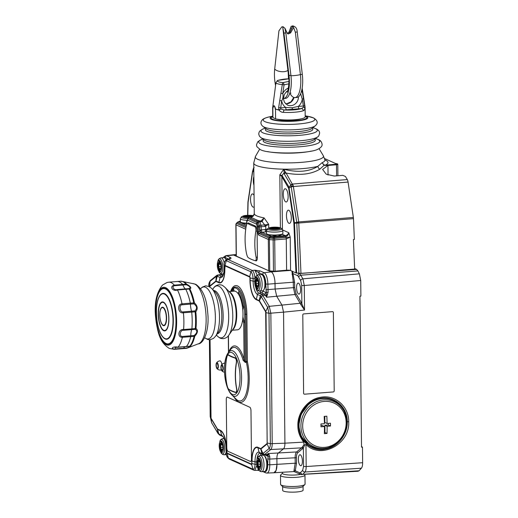 <?xml version="1.0" encoding="UTF-8"?>
<svg xmlns="http://www.w3.org/2000/svg" width="518" height="518" viewBox="0 0 518 518"><rect width="100%" height="100%" fill="white"/><g stroke="black" fill="none" stroke-linecap="round" stroke-linejoin="round"><path stroke-width="0.78" d="M224.152 265.475L224.145 265.507C223.614 262.917 224.592 260.832 227.085 259.259L230.154 259.032C231.054 258.605 231.203 258.113 230.614 257.569L226.703 255.795A9.939 3.568 -94.7 0 0 225.945 255.665L233.003 254.824A10.205 3.665 85.3 0 1 233.78 254.953L271.205 271.885L233.081 254.817L236.182 254.545M354.642 268.525L356.572 269.399L357.893 270.933L359.356 273.821L360.729 280.497L360.891 296.102L359.939 296.205L361.519 447.151L362.477 447.099L362.639 462.703C362.639 465.358 362.224 467.184 361.389 468.194L359.071 470.784L357.77 471.134M299.708 472.792L300.634 472.539L302.68 470.266L303.567 466.342L303.38 447.979L297.682 452.855C296.872 453.626 296.458 455.244 296.445 457.724L296.503 463.299L295.279 470.784A1.023 0.809 25.5 0 0 294.094 470.014C293.79 471.652 293.887 472.112 294.386 471.386C294.243 471.989 294.541 471.788 295.279 470.784L299.708 472.792A2.04 1.871 114.3 0 0 300.764 474.494L358.242 471.231M361.512 446.665L362.477 447.099M359.356 273.821L302.913 278.839L299.773 273.64A2.04 1.871 -65.7 0 0 297.889 275.803L300.693 280.555L301.677 285.327L301.864 303.697A1.023 0.609 -21.2 0 1 300.712 304.442L304.545 310.042L301.23 302.363L296.018 293.596L294.664 287.555L294.606 282.31L292.502 271.367M298.64 294.023A5.51 1.975 -94.7 0 0 299.022 294.101A5.51 1.975 -94.7 0 0 300.589 288.999A5.51 1.975 -94.7 0 0 298.53 283.184A5.51 1.975 -94.7 0 0 298.122 283.113A5.51 1.975 -94.7 0 0 296.581 288.248A5.51 1.975 -94.7 0 0 298.64 294.023M300.712 304.442L300.155 303.276L281.967 305.096L276.69 296.225L281.967 305.096L283.547 312.14L284.919 443.188L283.547 312.147L304.545 310.042L304.286 285.515L302.913 278.839A2.04 1.431 -26.9 0 0 300.693 280.555M303.71 442.126C299.773 436.946 297.831 431.475 297.876 425.712C297.28 413.202 307.582 399.223 320.351 397.332C334.757 394.198 348.957 406.287 348.711 421.736C350.051 444.373 320.797 459.686 305.95 444.476L304.681 445.001L303.38 447.979A1.023 0.842 29.4 0 0 302.208 447.17L304.079 444.645L303.71 442.126L284.919 443.181C284.913 446.089 284.434 447.979 283.476 448.866L278.334 453.023L283.476 448.866L301.67 447.837L302.208 447.17M301.23 302.363A1.023 0.771 -30.8 0 1 300.155 303.276L294.943 294.509L266.543 297.215L265.812 284A8.307 2.978 -94.7 0 0 262.678 274.449A1.632 1.496 -65.7 0 1 264.128 272.727L271.205 271.885A10.205 3.665 85.3 0 1 275.052 283.611L275.11 289.18L276.69 296.225L275.11 289.173L274.941 281.391M255.775 287.561A10.36 3.717 -94.7 0 0 258.89 293.13L261.758 294.431L262.872 295.59L265.397 295.292L266.543 297.215L268.097 292.23L267.877 284.149L293.311 282.219L291.912 271.102M273.931 472.753L276.1 470.422L276.949 464.27L276.89 458.708C276.897 455.801 277.376 453.91 278.334 453.023C277.376 453.91 276.897 455.801 276.89 458.702L276.949 464.27A10.205 3.665 85.3 0 1 273.99 472.753L266.887 473.07A9.939 3.568 -94.7 0 0 269.768 464.801L295.202 463.209L295.143 457.627C295.169 454.739 295.649 452.849 296.594 451.949L301.67 447.837A1.023 0.926 51 0 1 302.765 448.743M294.094 470.014L295.202 463.209L296.503 463.299M296.018 293.596A1.023 0.771 -30.8 0 1 294.943 294.509L293.363 287.464L293.311 282.219L294.606 282.31M300.44 465.643A5.51 1.975 -94.7 0 0 300.822 465.721A5.51 1.975 -94.7 0 0 302.389 460.625A5.51 1.975 -94.7 0 0 300.323 454.804A5.51 1.975 -94.7 0 0 299.922 454.733A5.51 1.975 -94.7 0 0 298.381 459.867A5.51 1.975 -94.7 0 0 300.44 465.643M304.079 444.645L304.681 445.001M308.437 444.664L301.282 436.421L298.672 425.634L298.29 425.673C297.733 413.299 308.126 399.857 320.37 398.258C334.22 395.467 347.507 407.09 347.293 421.749C347.669 434.712 337.535 447.293 325.226 449.164C311.344 452.467 297.623 439.063 298.29 425.673L297.876 425.712M298.672 425.634L301.049 414.432L308.016 405.031M253.872 176.703A6.637 2.383 -94.7 0 0 253.962 185.302M254.073 195.344A6.637 2.383 -94.7 0 0 252.901 194.023A6.637 2.383 -94.7 0 0 252.421 193.933A6.637 2.383 -94.7 0 0 250.55 200.09A6.637 2.383 -94.7 0 0 253.037 207.071A6.637 2.383 -94.7 0 0 253.509 207.161A6.637 2.383 -94.7 0 0 254.189 206.799M248.459 217.923A2.04 0.771 34.3 0 1 248.498 217.838A2.04 0.771 34.3 0 1 248.828 217.677A2.04 1.871 114.3 0 1 250.162 216.977L251.275 216.887A38.792 7.071 179.4 0 0 251.767 217.702A2.04 1.871 114.3 0 0 250.427 218.402L256.332 221.076A2.04 1.871 114.3 0 1 257.673 220.377A38.792 7.071 179.4 0 0 260.386 221.011A2.04 0.732 85.3 0 1 260.923 221.834L262.108 221.529L264.083 217.884A35.729 6.514 179.4 0 1 254.26 213.513A35.729 6.514 179.4 0 1 254.26 213.442C254.079 215.255 253.347 216.349 252.059 216.718L251.275 216.887A2.04 0.732 -94.7 0 0 251.133 216.861L250.019 216.951A2.04 0.732 85.3 0 1 250.162 216.977L259.272 221.102L261.169 220.843L264.083 217.884L268.68 224.352L264.931 226.45A2.04 0.732 -94.7 0 0 264.692 224.935L260.897 225.246A2.04 0.732 85.3 0 1 261.13 226.761A2.04 0.369 179.4 0 1 259.57 226.774L258.476 227.046L257.032 222.636L248.174 218.628L247.805 218.881A2.04 1.586 -156.4 0 0 247.662 219.127L246.808 221.082A2.04 1.586 -156.4 0 0 246.782 222.054A2.04 0.369 179.4 0 1 246.639 221.918L246.665 224.566M328.049 175.078L327.946 165.469L322.604 169.431L326.23 174.197L334.24 176.049L342.786 175.343L345.441 176.463L347.287 179.565A4.086 1.463 85.3 0 1 348.07 182.058L353.36 217.456A4.086 1.463 85.3 0 1 353.477 218.641L354.357 239.433L353.412 239.51L354.662 269.043L300.977 273.446L295.979 272.941L293.868 223.252L288.675 188.384L281.708 176.379L279.83 174.844L283.728 169.237L284.33 174.042L290.961 185.269L296.736 222.287L296.808 223.025L294.496 223.316L288.882 186.901L282.012 175.479L283.935 172.96A2.04 1.269 169.9 0 1 285.625 172.371L286.124 173.07A2.04 1.535 149.2 0 0 284.33 174.042M319.036 148.634L323.277 155.646L324.935 159.9A35.522 6.475 179.4 0 1 322.028 162.736L317.858 166.349C309.013 171.782 297.636 172.747 283.728 169.237L285.625 172.371M267.482 151.586A28.943 5.277 -0.6 0 0 311.195 151.126M254.26 213.533L253.729 163.06A35.729 6.514 179.4 0 0 256.222 165.41A35.729 6.514 179.4 0 0 284.537 169.185A35.729 6.514 179.4 0 0 317.858 166.349A3.063 2.195 -122.7 0 0 319.846 169.179L324.08 165.281L322.028 162.736L324.307 165.067L325.408 165.119A2.04 0.732 85.3 0 1 325.725 165.449L337.38 164.497L336.493 164.769L336.609 175.855M324.585 158.547L335.12 163.312L337.639 163.947A2.04 0.369 -0.6 0 1 337.781 164.076L337.904 175.744M324.922 159.848A38.533 7.025 179.4 0 1 325.408 165.119L337.775 164.102A2.04 0.369 -0.6 0 0 337.781 164.076M327.946 165.469L336.493 164.769M324.307 165.067A2.04 0.518 110 0 0 324.08 165.281L325.725 165.449M319.846 169.179C311.214 174.333 299.974 175.628 286.124 173.07L293.272 185.794L298.724 221.937L300.977 273.446M253.781 167.793A2.04 1.638 41 0 0 253.755 167.819A2.04 1.638 41 0 0 253.483 168.318L252.493 171.516L253.781 168.046M298.815 222.824L296.808 223.025L298.951 273.407M298.763 222.228L294.438 222.721A2.04 0.35 -8.5 0 0 293.842 222.954M293.272 185.794A2.04 0.615 161.2 0 0 291.349 186.512L288.675 188.384M292.884 184.544A2.04 1.366 164.5 0 0 290.961 185.269L288.882 186.901A2.04 1.535 -30.8 0 0 288.474 187.762M295.979 272.941L290.572 270.5A3.063 0.557 -0.6 0 0 286.603 270.221L275.045 271.173A2.04 0.369 179.4 0 1 273.478 271.179L269.736 270.92A2.04 0.369 179.4 0 1 268.654 270.726L236.337 256.112A2.04 0.369 179.4 0 1 236.195 255.976L235.865 224.695A2.04 0.369 179.4 0 0 236.007 224.825A2.04 1.871 -65.7 0 1 236.551 223.362L236.571 223.161M285.619 188.843A6.637 2.383 -94.7 0 0 285.146 188.759A6.637 2.383 -94.7 0 0 283.275 194.917A6.637 2.383 -94.7 0 0 285.761 201.891A6.637 2.383 -94.7 0 0 286.234 201.981A6.637 2.383 -94.7 0 0 288.105 195.823A6.637 2.383 -94.7 0 0 285.619 188.843M288.824 210.276A6.637 2.383 -94.7 0 0 288.351 210.185A6.637 2.383 -94.7 0 0 286.48 216.343A6.637 2.383 -94.7 0 0 288.96 223.323A6.637 2.383 -94.7 0 0 289.439 223.407A6.637 2.383 -94.7 0 0 291.31 217.249A6.637 2.383 -94.7 0 0 288.824 210.276M282.206 234.272L285.185 235.619C286.771 235.47 287.969 234.505 288.779 232.724L290.222 237.134L274.482 238.364A2.04 1.224 -179.6 0 0 273.374 238.377L273.387 237.374L285.722 236.448C287.302 236.286 288.325 235.049 288.779 232.724L282.796 230.018M290.572 270.5L290.222 237.134L286.273 238.94L286.603 270.221M282.414 229.196L281.863 176.644A2.04 1.535 -30.7 0 1 282.265 175.783M275.045 271.173L274.715 239.886L286.273 238.94A2.04 0.732 -94.7 0 0 286.04 237.419L285.722 236.448A2.04 0.732 85.3 0 0 285.185 235.619L273.951 236.538L270.849 236.325A2.04 1.871 114.3 0 0 269.515 237.024L273.387 237.374A2.04 0.803 94 0 1 273.951 236.538A2.04 0.732 85.3 0 1 274.488 237.367L274.482 238.364A2.04 0.732 -94.7 0 1 274.715 239.886A2.04 0.369 179.4 0 1 273.154 239.899L269.412 239.64A2.04 0.369 179.4 0 1 268.324 239.445L258.527 235.01L257.44 231.695A2.04 0.369 -0.6 0 0 258.527 231.889L258.476 227.046A2.04 0.369 -0.6 0 1 257.388 226.852A2.04 1.055 -18.2 0 1 258.307 225.971L259.401 225.699A2.04 0.874 76.2 0 0 259.57 226.774L259.602 229.96L260.599 232.99L269.515 237.024L268.868 237.976L259.071 233.547L258.527 231.889L261.325 230.465L261.933 232.291L270.849 236.325A2.04 0.803 94 0 0 270.279 237.16L269.632 238.118A2.04 0.771 -145.7 0 0 268.868 237.976A2.04 1.871 -65.7 0 0 268.324 239.445L268.654 270.726M240.352 221.231L238.792 221.827A2.04 1.871 114.3 0 0 237.458 222.526L246.154 226.457M246.432 225.278L238.792 221.827A2.04 1.839 -113.2 0 0 237.477 222.326L236.551 223.362L245.966 227.622M240.352 221.192L239.996 221.218A2.04 0.732 -94.7 0 1 240.145 221.244A2.04 1.839 -113.2 0 0 239.355 221.38L238.008 221.957M255.4 260.638L255.86 260.845A4.286 1.541 -94.7 0 0 257.381 257.342L257.109 231.047A4.286 1.541 -94.7 0 0 255.491 226.12L248.679 223.038A4.286 1.541 -94.7 0 0 247.818 223.355M257.44 231.695L257.388 226.852L256.488 224.1L247.636 220.098A2.04 1.586 -156.4 0 1 247.662 219.127A2.04 2.04 0 0 1 247.844 218.79L248.498 217.838A2.04 2.04 0 0 1 250.019 216.951M256.488 224.1A2.04 1.871 -65.7 0 1 257.032 222.636L257.938 221.801L258.314 222.384L257.407 223.219A2.04 1.055 -18.2 0 0 256.488 224.1M246.808 224.242L246.782 222.054L247.636 220.098A2.04 1.871 -65.7 0 1 248.174 218.628L247.805 218.881M258.527 235.01A2.04 1.871 -65.7 0 1 259.071 233.547L260.34 232.666A2.04 1.839 165 0 1 261.868 232.129M261.169 220.843A2.04 1.068 64.3 0 1 262.108 221.529L264.692 224.935L268.68 224.352L268.719 228.088M252.059 216.718L251.133 216.861A2.04 0.732 -94.7 0 0 250.99 216.912M256.332 221.076L257.938 221.801A2.04 1.871 114.3 0 1 259.272 221.102A2.04 0.732 85.3 0 1 259.809 221.931L260.897 225.246A2.04 1.055 161.8 0 0 259.401 225.699L258.314 222.384A2.04 1.055 161.8 0 1 259.809 221.931L260.923 221.834M264.931 226.45L261.13 226.761L261.325 230.465M239.355 221.38A2.04 2.04 0 0 1 239.983 221.218A2.04 0.732 -94.7 0 0 239.899 221.244M337.775 164.102L337.38 164.497M254.26 213.584L254.26 213.591C253.302 216.038 252.564 217.068 252.033 216.692M260.599 232.99A2.04 1.871 114.3 0 1 261.933 232.291L266.537 231.786M266.524 230.601A2.04 0.479 57.6 0 1 265.779 229.422L267.217 229.034M281.708 176.379A2.04 1.632 -50.5 0 1 282.012 175.479L279.83 174.844L280.38 227.875M259.602 229.96A2.04 0.369 179.4 0 0 261.163 229.947L265.779 229.422L265.747 226.288A2.04 0.628 -108.3 0 0 265.248 224.909M272.837 108.663L272.934 117.638A16.233 2.959 179.4 0 1 272.753 117.197L272.649 107.815A16.233 2.959 -0.6 0 0 272.824 108.236L272.837 108.663C273.666 104.778 274.553 105.18 275.492 109.861L275.589 118.836L272.934 117.631M303.289 110.735A2.04 1.781 -109.8 0 0 301.457 108.573L303.503 107.135L303.386 106.009A2.04 0.486 -9.3 0 0 304.636 105.413L304.875 107.679L303.503 107.135L304.895 107.958C304.597 109.738 304.06 110.658 303.289 110.735A16.233 2.959 179.4 0 1 283.501 112.354C281.947 112.477 280.432 111.72 278.962 110.088L275.647 109.207C274.579 105.031 273.64 104.604 272.818 107.925L272.824 108.236M275.537 109.46L275.492 109.861M302.169 88.17L305.083 107.116L305.212 116.861A16.233 2.959 179.4 0 1 293.79 119.807A16.233 2.959 179.4 0 1 275.589 118.836M283.501 112.354A2.04 0.673 -86.9 0 1 284.162 109.991L299.139 108.761A2.04 0.732 85.3 0 1 298.368 106.417L303.386 106.009L302.259 99.21L300.654 93.7M299.139 108.761L301.457 108.573A14.187 2.584 179.4 0 1 284.162 109.991L280.834 108.994L278.962 110.088L278.645 107.543L282.304 84.596A12.659 2.305 179.4 0 1 275.964 82.602L272.649 107.815M278.645 107.543L280.698 107.867L280.834 108.994L278.969 109.803A16.213 2.953 179.4 0 1 275.647 109.207M304.636 105.413L301.916 89.549M277.868 80.394A2.04 0.66 75.1 0 1 277.926 80.368A2.04 0.66 75.1 0 1 278.004 80.361A2.04 1.917 -121.1 0 0 277.395 80.594L275.964 82.602M277.395 80.594A2.04 2.04 0 0 1 277.926 80.368L288.83 78.827A50.57 46.296 114.3 0 0 278.004 80.361A11.085 2.02 179.4 0 0 278.289 81.695A11.085 2.02 179.4 0 0 283.074 82.66A50.57 46.296 -65.7 0 1 288.908 81.501M286.48 109.803A2.04 0.732 85.3 0 1 285.709 107.453L291.932 107.783L298.368 106.417A11.228 10.282 -65.7 0 0 302.259 99.21L303.503 98.634M301.275 92.016A2.04 0.492 -9.8 0 0 302.266 91.524M280.847 93.279L282.737 93.583L284.065 84.881L282.304 84.596A2.04 1.004 -84.6 0 1 283.074 82.66A2.04 0.66 75.1 0 1 284.065 84.881A48.543 44.444 -65.7 0 1 288.85 83.884M279.694 100.583L281.675 100.9C283.042 98.485 283.398 96.044 282.737 93.583A11.228 10.282 -65.7 0 1 288.39 88.015M283.443 98.543A20.416 7.323 -94.7 0 0 283.586 98.537L285.489 98.381A20.416 7.323 -94.7 0 0 290.909 75.337L285.839 32.932L283.935 33.087L282.841 27.959L283.32 26.865L284.952 28.419M289.834 93.098A20.416 7.323 -94.7 0 0 293.525 97.332A20.416 7.323 -94.7 0 0 294.982 97.604A20.416 7.323 -94.7 0 0 300.401 74.56L295.331 32.155L293.615 27.493L290.598 32.912L288.066 33.987L287.231 33.191L284.932 28.199L285.839 32.932M293.246 25.984L291.148 26.373L288.96 32.174L287.354 33.385M291.142 26.412L290.514 28.697M287.704 33.761A2.04 1.871 114.3 0 0 289.821 32.556L292.871 26.081C295.577 26.424 297.034 28.393 297.235 31.999L295.331 32.155M293.615 27.493L292.819 26.088M287.671 33.735A2.04 1.871 -65.7 0 0 289.743 32.524L292.741 26.055L292.204 25.978L293.182 25.9M283.268 26.871L281.857 26.826L278.93 30.821L274.708 69.023A20.416 7.323 -94.7 0 0 274.436 74.806A20.416 7.323 -94.7 0 0 275.582 85.483M283.242 26.832L282.465 27.085M294.982 97.604L296.879 97.449A20.416 7.323 -94.7 0 0 302.305 74.404L297.235 31.999M283.586 98.537A20.416 7.323 -94.7 0 0 289.005 75.492L283.935 33.087M288.351 33.748L289.173 33.372M249.281 223.31L247.772 223.433C247.105 223.264 246.549 224.385 246.095 226.793A72.287 66.174 114.3 0 0 246.367 252.888C246.872 255.29 247.455 256.85 248.128 257.556A71.419 13.015 -0.6 0 0 250.945 259.129A71.419 13.015 -0.6 0 0 254.862 260.606C256.041 260.735 256.449 259.628 256.099 257.284A72.287 66.174 -65.7 0 1 255.827 231.19C256.125 228.716 255.685 227.149 254.506 226.483A71.419 13.015 179.4 0 1 250.589 225.006A71.419 13.015 179.4 0 1 247.772 223.433L249.139 223.245M254.862 260.606L256.721 260.535M270.668 228.749L270.661 228.347L269.159 228.47L271.419 228.691A4.034 0.732 -0.6 0 0 275.926 228.904A4.034 0.732 -0.6 0 0 278.697 228.179A4.034 0.732 -0.6 0 0 278.671 228.095L280.173 227.972L279.416 227.629L279.422 228.03M272.313 228.839L272.306 228.25L271.516 228.296A4.034 0.732 -0.6 0 1 275.265 227.991A4.034 0.732 -0.6 0 1 277.92 228.257L274.553 228.069L274.559 228.956M272.306 228.25L274.553 228.069M271.691 228.749L271.516 228.296A4.034 0.732 -0.6 0 0 270.668 228.678M276.962 228.801L276.955 228.334M277.92 228.257L277.913 227.752L279.416 227.629M277.913 227.752A4.034 0.732 -0.6 0 0 273.407 227.538A4.034 0.732 -0.6 0 0 270.636 228.263A4.034 0.732 -0.6 0 0 270.661 228.347M279.675 227.629A5.821 1.062 179.4 0 0 269.651 227.732A5.821 1.062 179.4 0 0 269.256 228.665A5.821 1.062 -0.6 0 0 276.8 229.183A5.821 1.062 -0.6 0 0 280.083 227.778A5.821 1.062 179.4 0 0 279.675 227.629L281.65 228.503A7.265 1.321 -0.6 0 0 281.429 228.386M282.213 234.188L282.75 233.735A8.165 1.489 -0.6 0 1 275.498 235.017A8.165 1.489 -0.6 0 1 267.126 234.162A8.165 1.489 179.4 0 1 266.699 233.903A8.165 1.489 179.4 0 1 266.556 233.624L266.524 230.698A8.165 1.489 -0.6 0 0 267.094 231.235A8.165 1.489 -0.6 0 0 276.224 232.058A8.165 1.489 -0.6 0 0 282.86 230.523L281.65 228.503A7.265 1.321 -0.6 0 1 277.02 230.173A7.265 1.321 -0.6 0 1 267.916 229.493A7.265 1.321 -0.6 0 1 267.689 228.652L266.524 230.698M282.75 233.735A8.165 1.489 -0.6 0 0 282.886 233.456L282.86 230.523M270.636 235.166L270.007 235.496A7.246 1.321 179.4 0 1 269.075 235.327L267.508 234.615A7.246 1.321 179.4 0 1 267.495 234.434M282.142 234.33L280.225 235.25A7.246 1.321 179.4 0 1 279.267 235.431C278.25 234.881 276.916 234.991 275.278 235.755A7.246 1.321 179.4 0 1 273.938 235.761C272.215 235.023 270.901 234.932 270.007 235.496L270.37 235.25M281.934 234.518L281.565 234.473M244.47 216.9L244.464 216.498L242.961 216.621L243.719 216.964L245.221 216.841A4.034 0.732 -0.6 0 0 249.475 217.074M252.473 216.414L252.978 216.2M246.115 216.99L246.108 216.401L245.318 216.446A4.034 0.732 -0.6 0 1 249.067 216.142A4.034 0.732 -0.6 0 1 251.722 216.407L248.355 216.22L248.362 217.107M246.108 216.401L248.355 216.22M245.493 216.893L245.318 216.446A4.034 0.732 -0.6 0 0 244.47 216.828M250.764 216.893L250.757 216.485M251.722 216.407L251.716 215.902L253.224 215.993M251.716 215.902A4.034 0.732 -0.6 0 0 247.209 215.682A4.034 0.732 -0.6 0 0 244.438 216.414A4.034 0.732 -0.6 0 0 244.464 216.498M253.438 215.766A5.821 1.062 179.4 0 0 243.454 215.883A5.821 1.062 179.4 0 0 243.059 216.815A5.821 1.062 -0.6 0 0 248.867 217.424M251.735 216.77A4.034 0.732 -0.6 0 0 252.499 216.33A4.034 0.732 -0.6 0 0 252.473 216.246M246.652 223.154A8.165 1.489 -0.6 0 1 240.928 222.313A8.165 1.489 179.4 0 1 240.501 222.047A8.165 1.489 179.4 0 1 240.358 221.775L240.326 218.842A8.165 1.489 -0.6 0 0 240.896 219.379A8.165 1.489 -0.6 0 0 247.177 220.241M244.438 223.316L243.81 223.64A7.246 1.321 179.4 0 1 242.877 223.478L241.31 222.766A7.246 1.321 179.4 0 1 241.304 222.585M243.81 223.64L246.659 223.504M276.955 119.134A13.779 2.512 -0.6 0 0 289.012 120.299A13.779 2.512 -0.6 0 0 301.049 118.887M259.162 300.977L256.293 299.682A1.632 1.496 -65.7 0 1 256.339 299.262L257.485 294.438A1.632 1.496 114.3 0 1 258.89 293.13L261.402 292.832L264.284 294.133L261.758 294.431L260.353 295.733L259.207 300.557A1.632 1.496 114.3 0 0 259.162 300.977L259.272 301.1A1.632 1.224 -30.5 0 1 259.389 300.751L256.339 299.262A16.375 5.873 85.3 0 1 250.168 280.445L250.142 277.933L249.65 277.013L225.09 265.902L224.851 269.023A16.796 6.028 85.3 0 1 218.868 282.75L216 281.455A1.632 1.496 -65 0 1 216.045 281.034L215.864 281.06A1.632 1.483 51 0 0 215.883 281.468L216 281.455M260.819 448.588L260.703 448.601A1.632 1.496 115 0 0 260.761 449.015L260.942 448.989A1.632 1.483 -129 0 1 260.819 448.588L267.042 443.557L267.191 442.968L265.663 311.83A1.632 1.23 -30.8 0 1 265.773 311.48L267.67 307.433L268.991 313.332L283.547 312.14M217.541 429.079L220.409 430.374A16.796 6.028 85.3 0 1 226.742 449.676L226.664 452.117L226.094 451.184L226.062 448.672C226.347 443.026 223.478 436.266 222.507 436.37L219.632 435.068L218.849 434.116L217.599 429.493A1.632 1.496 -65.7 0 1 217.541 429.079L217.43 428.962A1.632 1.224 149.5 0 0 217.418 429.299L220.467 430.788A16.375 5.873 85.3 0 1 226.638 449.605L227.104 453.457L251.67 464.568L251.852 461.033A16.796 6.028 85.3 0 1 257.834 447.306L260.703 448.601M226.767 452.188L227.046 453.043L251.612 464.154M210.062 339.743L211.04 418.227A1.632 1.23 149.2 0 0 211.033 418.57L211.532 422.416L210.211 416.459M215.883 281.468L209.66 286.499L209.512 287.089M249.65 277.013L250.848 271.769C252.091 272.733 252.842 275.019 253.101 278.632L250.142 277.933L249.702 276.593L225.136 265.481L225.09 265.902M224.851 269.023L224.721 266.44L226.288 260.658L227.674 259.35L252.266 270.474L250.848 271.769L226.288 260.658C224.87 260.418 224.164 262.05 224.158 265.54L224.184 268.052L224.158 265.54L224.825 266.511M208.845 286.053L208.832 286.085C208.56 284.052 209.142 282.148 210.593 280.368A1.632 1.483 51 0 0 210.567 280.387L216.777 275.362L216.271 276.34L215.864 281.06L209.648 286.091L210.055 281.371L216.271 276.34L217.191 276.211L220.059 277.506A11.564 4.15 -94.7 0 0 224.184 268.052L224.747 268.946A16.375 5.873 85.3 0 1 218.913 282.329L216.045 281.034L217.191 276.211L218.59 274.903L221.464 276.204A1.632 1.496 114.3 0 0 220.059 277.506L218.913 282.329A1.632 1.496 -65.7 0 0 218.868 282.75M210.567 280.387A1.632 1.483 51 0 0 210.055 281.371C209.22 282.129 208.819 283.715 208.845 286.124L209.084 286.506M209.66 286.506A1.632 1.489 -127.2 0 1 209.648 286.091L209.408 287.017M210.878 417.502L211.033 418.57L217.418 429.299L217.916 433.152L211.655 422.785L210.198 416.491L209.395 339.763L210.211 416.524L210.774 417.417L209.965 339.75M229.765 459.149L228.354 458.08C226.929 457.135 226.178 454.849 226.101 451.217L226.075 448.705A11.564 4.15 -94.7 0 0 221.717 435.418L218.039 433.521L211.655 422.785M227.046 453.043L228.354 458.08L252.913 469.191L253.71 470.15M256.65 461.901L255.018 461.797L255.044 464.309L252.085 463.61L251.67 464.568L252.913 469.191C254.15 469.45 254.862 467.819 255.044 464.309L256.902 464.439M251.852 461.033L251.877 463.545M262.937 471.613L265.592 472.811A1.632 1.496 114.3 0 1 264.743 471.445L264.743 471.445A8.307 2.978 -94.7 0 0 267.702 464.652L268.182 453.548L267.061 454.448L264.536 454.558L262.93 453.509L260.942 448.989L267.159 443.958L269.146 448.478L262.93 453.509L262.011 453.645L259.142 452.344A11.564 4.15 -94.7 0 0 255.018 461.797L252.059 461.098A16.375 5.873 85.3 0 1 257.893 447.714L260.761 449.015L262.011 453.645L262.781 454.59L259.932 453.295A1.632 1.496 -65.7 0 1 259.142 452.344L257.893 447.714A1.632 1.496 114.3 0 1 257.834 447.306M267.042 443.557A1.632 1.489 52.8 0 0 267.159 443.958L266.032 312.632L265.773 311.48L259.389 300.751L261.286 296.704L262.872 295.59L269.269 306.332L270.849 313.39L272.215 443.835C272.151 446.73 271.672 448.627 270.765 449.527A1.632 1.483 -129 0 1 269.146 448.478C269.897 447.727 270.305 446.147 270.357 443.732L284.919 443.188M267.191 442.968L270.357 443.732L268.991 313.332L265.825 312.555M281.967 305.096L269.269 306.332L267.67 307.433L261.286 296.704L260.353 295.733L257.485 294.438A11.564 4.15 -94.7 0 1 253.127 281.144L254.759 281.242M256.293 299.682A16.796 6.028 85.3 0 1 249.961 280.38L253.127 281.144L253.101 278.632L254.96 278.678L254.966 279.377M265.812 284L267.877 284.149A9.939 3.568 -94.7 0 0 264.128 272.727L260.217 270.959L254.824 270.189L257.226 275.181M229.189 258.994A1.632 1.496 -65.7 0 1 230.614 257.569M227.085 259.259L229.701 258.916M221.225 273.99L220.558 274.508M220.713 274.456A1.632 1.483 51 0 0 220.869 274.307A1.632 0.829 -134.7 0 1 220.908 274.262L220.467 274.657M262.678 274.449L258.767 272.682L259.227 274.715M260.217 270.959A1.632 1.496 -65.7 0 0 258.767 272.682L254.824 270.189L252.266 270.474C253.749 271.62 254.642 274.352 254.96 278.678L255.121 278.658M262.432 290.844A8.631 3.095 -94.7 0 0 262.853 291.11L265.734 292.411A1.632 1.496 114.3 0 1 264.284 294.133L265.397 295.292A1.632 1.23 -30.8 0 0 266.381 294.897A1.632 0.932 12.8 0 1 267.56 294.975M265.734 292.411L268.097 292.23M258.378 469.645L257.388 470.273L254.791 470.376L256.863 465.339M265.967 454.61L267.061 454.448A1.632 1.483 -129 0 1 268.059 454.746A1.632 1.334 -20 0 0 269.231 454.746L268.182 453.548L296.594 451.949A1.023 0.926 51 0 1 297.682 452.855M276.89 458.702L269.71 459.077L269.82 456.857L269.231 454.746M262.801 454.597L266.602 454.726A1.632 1.496 -65.7 0 1 267.45 456.093L267.787 456.196A1.632 0.771 7.1 0 0 269.82 456.857M257.427 470.273L258.806 470.273M233.268 291.239A10.12 3.632 85.3 0 1 232.835 289.905L233.391 288.325A22.559 8.094 85.3 0 1 239.07 290.889L239.102 291.245M242.521 307.213A10.12 3.632 85.3 0 1 242.994 306.119L244.14 306.339A22.559 8.094 85.3 0 1 244.723 314.18L244.787 322.675L243.706 322.623A10.12 3.632 85.3 0 1 242.657 319.833M244.787 322.675L245.195 361.629A2.04 0.861 -98.8 0 1 245.292 362.438L243.136 360.314A2.04 0.906 164.4 0 0 244.095 359.55L245.195 361.629L246.29 361.46A2.04 0.369 179.4 0 1 247.377 361.655A29.429 10.561 85.3 0 1 246.736 395.83A29.429 10.561 85.3 0 1 234.13 397.183M245.292 362.438L246.38 362.257A2.04 0.861 81.4 0 0 246.29 361.46L245.797 314.258L244.723 314.18M228.237 354.662L228.58 354.888M244.095 306.177A22.546 8.087 85.3 0 0 239.115 290.993L238.52 292.476A10.12 3.632 85.3 0 1 238.04 293.557M236.752 388.914A72.229 66.123 -65.7 0 1 236.48 362.82C236.758 359.971 236.286 358.288 235.062 357.757A71.342 13.002 179.4 0 1 231.138 356.28A71.342 13.002 179.4 0 1 228.321 354.707C227.616 354.526 227.013 355.724 226.521 358.314A72.229 66.123 114.3 0 0 226.8 384.408C227.402 387.186 228.037 388.856 228.691 389.432A71.342 13.002 -0.6 0 0 231.501 391.006A71.342 13.002 -0.6 0 0 235.425 392.482C236.687 392.625 237.127 391.433 236.752 388.914M174.637 285.709A2.04 0.732 85.3 0 0 174.326 285.133A33.683 12.082 85.3 0 0 171.186 282.64A33.683 12.082 -94.7 0 0 168.784 282.187L167.126 282.465L162.6 284.984C156.559 292.21 154.215 302.894 155.575 317.035C157.491 330.529 158.761 341.705 169.295 348.439L174.288 349.333L182.601 348.653A33.683 12.082 -94.7 0 0 183.314 348.536A33.683 12.082 85.3 0 1 182.601 348.653L185.994 348.374A33.683 12.082 -94.7 0 0 186.7 348.258L183.314 348.536A2.04 0.732 -94.7 0 0 183.612 348.232A2.04 0.732 85.3 0 1 183.314 348.536L174.993 349.216C169.742 348.485 173.2 346.186 178.075 347.164L186.389 346.484A2.04 0.732 85.3 0 1 186.156 346.613A2.04 0.732 85.3 0 1 186.059 346.607A2.04 0.732 -94.7 0 0 186.156 346.613A2.04 0.732 -94.7 0 0 186.389 346.484A33.683 12.082 -94.7 0 0 190.682 336.629A33.683 12.082 85.3 0 1 186.389 346.484L189.782 346.205A33.683 12.082 -94.7 0 0 194.075 336.35L190.682 336.629A2.04 0.732 -94.7 0 0 190.773 335.781A2.04 0.732 85.3 0 1 190.682 336.629L182.368 337.309C176.981 337.503 178.334 328.788 183.573 329.545L191.887 328.865A2.04 0.732 85.3 0 1 191.731 329.616A11.176 4.008 -94.7 0 0 190.773 335.781A11.176 4.008 85.3 0 1 191.731 329.616A2.04 0.732 -94.7 0 0 191.887 328.865A33.683 12.082 -94.7 0 0 191.712 312.101A33.683 12.082 85.3 0 1 191.887 328.865L195.28 328.587A33.683 12.082 -94.7 0 0 195.105 311.823L191.712 312.101A2.04 0.732 -94.7 0 0 191.537 311.201A2.04 0.732 85.3 0 1 191.712 312.101L183.398 312.781C178.179 314.018 176.632 303.988 182.019 303.852L190.333 303.166A2.04 0.732 85.3 0 1 190.443 304.105A11.176 4.008 -94.7 0 0 191.537 311.201A11.176 4.008 85.3 0 1 190.443 304.105A2.04 0.732 -94.7 0 0 190.333 303.166A33.683 12.082 -94.7 0 0 185.787 289.316A33.683 12.082 85.3 0 1 190.333 303.166L193.726 302.888A33.683 12.082 -94.7 0 0 189.18 289.038L185.787 289.316A2.04 0.732 -94.7 0 0 185.45 288.895A2.04 0.732 85.3 0 1 185.787 289.316L177.473 289.996C172.624 291.783 169.095 286.325 174.326 285.133L182.64 284.447A2.04 0.732 85.3 0 1 182.951 285.029A11.176 4.008 -94.7 0 0 185.45 288.895A11.176 4.008 85.3 0 1 182.951 285.029A2.04 0.732 -94.7 0 0 182.64 284.447A33.683 12.082 -94.7 0 0 177.098 281.507A33.683 12.082 85.3 0 1 182.64 284.447L186.033 284.175A33.683 12.082 -94.7 0 0 180.491 281.229L183.359 281.662A33.508 12.024 -94.7 0 1 183.663 281.792A33.508 12.024 -94.7 0 1 186.784 284.265C190.689 286.396 191.731 288.008 189.918 289.109A2.04 1.813 -117.4 0 0 188.843 288.617L177.137 289.575C173.977 290.656 171.134 286.26 174.637 285.709L186.344 284.751C190.19 286.486 191.025 287.775 188.843 288.617A2.04 0.732 -94.7 0 1 189.18 289.038L189.918 289.109A33.508 12.024 -94.7 0 1 194.438 302.888C197.572 305.827 198.031 308.786 195.81 311.778A2.04 1.198 -142.9 0 0 194.93 310.923L183.223 311.888C179.837 312.788 178.587 304.714 182.129 304.791L193.836 303.833C197.047 306.138 197.41 308.508 194.93 310.923A2.04 0.732 -94.7 0 1 195.105 311.823L195.81 311.778A33.508 12.024 -94.7 0 1 195.985 328.451C198.258 330.277 197.857 332.854 194.787 336.176L194.166 335.502L182.459 336.46C178.924 336.804 180.011 329.791 183.417 330.296L195.124 329.338C197.643 330.672 197.326 332.731 194.166 335.502A2.04 0.732 -94.7 0 1 194.075 336.35L194.787 336.176A33.508 12.024 -94.7 0 1 190.514 345.979A2.04 1.845 72.5 0 1 189.62 346.322M175.298 348.912L175.116 347.397L177.745 347.287A2.04 0.732 85.3 0 0 177.842 347.293L189.549 346.335A2.04 0.732 85.3 0 1 189.446 346.328C191.641 345.797 190.825 346.341 187.004 347.954L183.612 348.232A11.176 4.008 85.3 0 1 184.926 346.717A11.176 4.008 -94.7 0 0 183.612 348.232L175.298 348.912A2.04 0.732 -94.7 0 1 174.993 349.216A33.683 12.082 85.3 0 1 174.288 349.333M168.784 282.187L177.098 281.507A33.683 12.082 -94.7 0 0 176.392 281.624M190.359 346.147L189.996 346.251A2.04 2.04 0 0 1 189.549 346.335A2.04 0.732 85.3 0 0 189.782 346.205L190.514 345.979L190.281 346.639L187.451 348.018A2.04 0.628 -116.5 0 1 187.399 348.057A2.04 0.628 -116.5 0 1 187.004 347.954A2.04 0.732 -94.7 0 1 186.7 348.258L187.451 348.018L186.7 348.258M197.986 343.939A30.277 10.865 -94.7 0 0 206.015 315.235A30.277 10.865 -94.7 0 0 194.723 284.065A30.277 10.865 85.3 0 0 193.046 283.65L195.817 284.324C202.778 289.271 206.74 298.711 207.705 312.658C209.622 328.762 204.144 343.92 197.986 343.939L187.399 348.057A2.04 2.04 0 0 1 186.992 348.206L185.994 348.374M186.784 284.265L186.344 284.751A2.04 0.732 85.3 0 0 186.033 284.175L186.784 284.265M195.985 328.451A2.04 1.586 127.5 0 1 195.124 329.338A2.04 0.732 85.3 0 0 195.28 328.587L195.985 328.451M194.438 302.888A2.04 0.706 133 0 1 193.836 303.833A2.04 0.732 85.3 0 0 193.726 302.888L194.438 302.888M229.092 291.582L234.291 291.155A19.393 6.961 85.3 0 1 242.987 313.701A19.393 6.961 85.3 0 1 237.464 329.817L232.258 330.244M228.613 389.141C227.946 388.429 227.357 386.875 226.858 384.466A72.287 66.174 -65.7 0 1 226.586 358.372C227.033 355.963 227.59 354.849 228.257 355.018A71.419 13.015 -0.6 0 0 231.073 356.585A71.419 13.015 -0.6 0 0 234.991 358.061C236.176 358.728 236.616 360.301 236.312 362.775A72.287 66.174 114.3 0 0 236.59 388.869C236.94 391.207 236.525 392.314 235.353 392.184A71.419 13.015 179.4 0 1 231.429 390.708A71.419 13.015 179.4 0 1 228.613 389.141M221.251 369.716A4.591 1.651 85.3 0 1 220.7 370.046A4.591 4.591 0 0 1 216.971 368.602A3.134 1.12 -94.7 0 0 218.35 366.239A3.134 1.12 85.3 0 0 217.696 363.222A3.134 1.12 85.3 0 0 216.505 362.917L216.025 365.229L216.971 368.602A3.134 1.12 -94.7 0 1 216.051 365.261M216.051 365.203A3.134 1.12 85.3 0 1 216.505 362.917A4.591 4.591 0 0 1 219.949 360.891A4.591 1.651 85.3 0 1 221.872 364.491M258.352 283.508L256.119 283.689A1.748 0.628 -94.7 0 0 256.093 281.313L256.319 280.316A1.748 0.628 -94.7 0 0 256.598 280.458A1.748 0.628 -94.7 0 0 256.947 280.083L256.934 279.06A4.034 1.444 -94.7 0 0 256.054 280.503A4.034 1.444 -94.7 0 0 256.093 284.466A4.034 1.444 -94.7 0 0 257.012 286.726L256.539 286.765L256.559 288.351L257.31 288.694L257.297 287.108A4.034 1.444 -94.7 0 0 258.352 283.773A4.034 1.444 -94.7 0 0 257.213 279.442L257.2 277.855L256.442 277.512L256.462 279.098A4.034 1.444 -94.7 0 0 255.4 282.433A4.034 1.444 -94.7 0 0 256.539 286.765M257.588 280.024L256.947 280.083M257.699 280.257L257.699 280.419A1.748 0.628 -94.7 0 0 257.964 281.009M256.934 279.06L256.462 279.098M256.119 283.689L256.371 284.906A1.748 0.628 -94.7 0 1 256.397 284.9L256.397 284.9A1.748 0.628 -94.7 0 1 257.006 285.709L257.012 286.726M256.093 281.313L258.009 281.157M258.191 285.612L257.006 285.709M258.106 285.677L258.178 285.671A1.748 0.628 -94.7 0 0 258.106 285.677A1.748 0.628 -94.7 0 0 257.757 286.053L257.77 286.726M256.818 277.383A5.821 2.085 -94.7 0 0 254.746 282.142A5.821 2.085 -94.7 0 0 256.934 288.824A5.821 2.085 85.3 0 0 259.013 284.071A5.821 2.085 85.3 0 0 256.818 277.383M261.823 274.663A8.165 2.927 85.3 0 1 262.419 275.084A8.165 2.927 85.3 0 1 264.827 282.452A8.165 2.927 85.3 0 1 263.649 290.112A8.165 2.927 85.3 0 1 262.574 290.831L259.803 291.058A8.165 2.927 -94.7 0 0 262.108 283.476A8.165 2.927 -94.7 0 0 259.052 274.89A8.165 2.927 -94.7 0 0 258.469 274.78L261.24 274.553A8.165 2.927 -94.7 0 1 261.823 274.663M256.559 288.351L257.31 288.293M262.419 275.084L263.481 276.172A7.246 2.603 85.3 0 1 263.94 276.877L265.08 280.361A7.246 2.603 85.3 0 1 265.281 281.662L265.326 285.878A7.246 2.603 85.3 0 1 265.151 287.004L264.07 289.484M222.572 449.397L222.643 449.391A1.748 0.628 -94.7 0 0 222.572 449.397A1.748 0.628 -94.7 0 0 222.228 449.773L222.235 450.446M222.164 443.984L222.17 444.146A1.748 0.628 -94.7 0 0 222.429 444.729M222.818 447.235L220.584 447.416A1.748 0.628 -94.7 0 0 220.564 445.04L220.791 444.036A1.748 0.628 -94.7 0 0 221.069 444.179A1.748 0.628 -94.7 0 0 221.413 443.803L221.4 442.786A4.034 1.444 -94.7 0 0 220.519 444.23A4.034 1.444 -94.7 0 0 220.558 448.193A4.034 1.444 -94.7 0 0 221.484 450.453L221.005 450.492L221.024 452.078L221.782 452.421L221.762 450.835A4.034 1.444 -94.7 0 0 222.824 447.5A4.034 1.444 -94.7 0 0 221.685 443.168L221.665 441.582L220.908 441.239L220.927 442.825A4.034 1.444 -94.7 0 0 219.865 446.16A4.034 1.444 -94.7 0 0 221.005 450.492M222.06 443.751L221.413 443.803M221.4 442.786L220.927 442.825M220.584 447.416L220.836 448.633A1.748 0.628 -94.7 0 1 220.862 448.627A1.748 0.628 -94.7 0 1 221.471 449.436L221.484 450.453M220.564 445.04L222.475 444.884M220.733 447.403A8.165 2.927 -94.7 0 0 220.895 448.627L220.862 448.627M222.656 449.339L221.471 449.436M221.283 441.109A5.821 2.085 -94.7 0 0 219.211 445.862A5.821 2.085 -94.7 0 0 221.406 452.551A5.821 2.085 85.3 0 0 223.478 447.792A5.821 2.085 85.3 0 0 221.283 441.109M221.024 452.078L221.775 452.013M258.896 466.362A1.748 0.628 -94.7 0 0 258.288 465.559A1.748 0.628 -94.7 0 0 258.262 465.559L257.983 465.125A4.034 1.444 -94.7 0 0 258.903 467.378L258.896 466.362L260.081 466.265M257.99 461.965A1.748 0.628 -94.7 0 1 258.009 464.342L257.983 465.125A4.034 1.444 -94.7 0 1 257.945 461.156L257.99 461.965L259.9 461.81M259.589 461.02L258.488 461.111A1.748 0.628 -94.7 0 1 258.217 460.968L257.945 461.156A4.034 1.444 -94.7 0 1 258.825 459.719L258.352 459.757A4.034 1.444 -94.7 0 0 257.291 463.092A4.034 1.444 -94.7 0 0 258.43 467.417L258.45 469.004L259.201 469.347L259.188 467.76A4.034 1.444 -94.7 0 0 260.25 464.426A4.034 1.444 -94.7 0 0 259.11 460.094L259.091 458.508L258.333 458.165L258.352 459.757M258.488 461.111A1.748 0.628 -94.7 0 0 258.838 460.735L258.825 459.719M259.486 460.683L258.838 460.735M259.589 460.91L259.596 461.078A1.748 0.628 -94.7 0 0 259.855 461.661M258.903 467.378L258.43 467.417M259.66 467.378L259.654 466.705A1.748 0.628 -94.7 0 1 259.997 466.329A1.748 0.628 -94.7 0 1 260.068 466.336L259.997 466.329M258.709 458.035A5.821 2.085 -94.7 0 0 256.637 462.794A5.821 2.085 -94.7 0 0 258.832 469.476A5.821 2.085 85.3 0 0 260.904 464.724A5.821 2.085 85.3 0 0 258.709 458.035M263.72 455.316A8.165 2.927 85.3 0 1 264.309 455.743A8.165 2.927 85.3 0 1 266.725 463.105A8.165 2.927 85.3 0 1 265.54 470.765A8.165 2.927 85.3 0 1 264.471 471.484L261.694 471.71A8.165 2.927 -94.7 0 0 263.999 464.134A8.165 2.927 -94.7 0 0 260.942 455.542A8.165 2.927 -94.7 0 0 260.36 455.432L263.138 455.205A8.165 2.927 -94.7 0 1 263.72 455.316M258.45 469.004L259.201 468.945M264.309 455.743L265.371 456.824A7.246 2.603 85.3 0 1 265.831 457.53L265.805 457.595M265.915 470.253L265.54 470.765M265.961 470.137L267.042 467.663A7.246 2.603 85.3 0 0 267.217 466.53L267.171 462.315A7.246 2.603 85.3 0 0 266.971 461.014L265.812 457.562M220.927 266.576L218.693 266.764A1.748 0.628 -94.7 0 0 218.667 264.387L218.894 263.384A1.748 0.628 -94.7 0 0 219.172 263.526A1.748 0.628 -94.7 0 0 219.522 263.15L219.509 262.134A4.034 1.444 -94.7 0 0 218.628 263.578A4.034 1.444 -94.7 0 0 218.667 267.541A4.034 1.444 -94.7 0 0 219.587 269.8L219.114 269.839L219.133 271.426L219.885 271.769L219.872 270.176A4.034 1.444 -94.7 0 0 220.927 266.841A4.034 1.444 -94.7 0 0 219.787 262.516L219.774 260.923L219.017 260.586L219.036 262.173A4.034 1.444 -94.7 0 0 217.974 265.507A4.034 1.444 -94.7 0 0 219.114 269.839M220.163 263.099L219.522 263.15M220.273 263.332L220.273 263.494A1.748 0.628 -94.7 0 0 220.538 264.076M219.509 262.134L219.036 262.173M218.693 266.764L218.946 267.974A1.748 0.628 -94.7 0 1 218.972 267.974L218.972 267.974A1.748 0.628 -94.7 0 1 219.58 268.777L219.587 269.8M218.667 264.387L220.584 264.232M220.765 268.68L219.58 268.777M220.681 268.745L220.752 268.738A1.748 0.628 -94.7 0 0 220.681 268.745A1.748 0.628 -94.7 0 0 220.331 269.12L220.344 269.794M219.392 260.457A5.821 2.085 -94.7 0 0 217.32 265.21A5.821 2.085 -94.7 0 0 219.509 271.898A5.821 2.085 85.3 0 0 221.587 267.139A5.821 2.085 85.3 0 0 219.392 260.457M224.262 263.138A8.165 2.927 -94.7 0 0 221.626 257.958A8.165 2.927 -94.7 0 0 221.044 257.854L223.815 257.621A8.165 2.927 -94.7 0 1 224.404 257.731A8.165 2.927 85.3 0 1 224.993 258.158A8.165 2.927 85.3 0 1 225.997 259.673M219.133 271.426L219.885 271.361M224.993 258.158L226.055 259.24A7.246 2.603 85.3 0 1 226.256 259.518M330.478 425.997A75.084 13.682 179.4 0 1 327.117 426.301A75.084 26.936 85.3 0 1 327.013 433.443A74.586 13.591 179.4 0 1 324.352 433.663A75.084 26.936 -94.7 0 0 324.462 426.521A75.084 13.682 179.4 0 1 320.985 426.774A74.922 26.878 -94.7 0 0 320.972 425.369A74.922 26.878 -94.7 0 0 320.953 423.964A75.084 13.682 -0.6 0 0 324.43 423.711A75.084 26.936 -94.7 0 0 324.171 416.401A74.586 13.591 -0.6 0 0 326.832 416.181A75.084 26.936 85.3 0 1 327.091 423.491A75.084 13.682 -0.6 0 0 330.452 423.187A74.922 26.878 85.3 0 1 330.471 424.592A74.922 26.878 85.3 0 1 330.478 425.997L328.302 425.006L328.282 423.387M327.013 433.443L324.961 432.517L324.883 425.291L328.302 425.006M327.117 426.301L324.883 425.291M324.385 432.562L324.961 432.517M324.462 426.521L322.222 425.505L320.972 425.608M327.091 423.491L324.851 422.481L324.792 416.349M328.393 447.688A24.709 22.617 -65.7 0 1 300.913 426.042A24.709 22.617 -65.7 0 1 318.576 400.88A24.709 22.617 -65.7 0 1 344.535 411.991L346.898 422.312C346.205 435.049 340.035 443.505 328.393 447.688L327.428 447.953A25.518 23.362 -65.7 0 1 299.048 425.602A25.518 23.362 -65.7 0 1 317.294 399.611A25.518 23.362 -65.7 0 1 344.101 411.091L344.535 411.991A24.709 22.617 -65.7 0 1 346.885 422.274M282.64 486.557L282.679 490.397A10.205 1.858 -0.6 0 0 283.391 491.07A10.205 1.858 -0.6 0 0 294.8 492.1A10.205 1.858 -0.6 0 0 303.095 490.183L303.056 486.344M304.642 474.585L304.765 474.695A12.251 2.234 179.4 0 1 304.979 475.11L305.076 484.142A12.251 2.234 179.4 0 1 304.869 484.557L302.881 486.519A10.205 1.858 179.4 0 1 293.816 488.118A10.205 1.858 179.4 0 1 283.352 487.056A10.205 1.858 179.4 0 1 282.822 486.726L280.795 484.809A12.251 2.234 179.4 0 1 280.575 484.401L280.484 475.369A12.251 2.234 179.4 0 1 280.691 474.948L282.498 473.161M304.869 484.557A12.251 2.234 179.4 0 1 293.991 486.48A12.251 2.234 179.4 0 1 281.429 485.204A12.251 2.234 179.4 0 1 280.795 484.809M304.979 475.11A12.251 2.234 179.4 0 1 295.027 477.408A12.251 2.234 179.4 0 1 281.332 476.171A12.251 2.234 179.4 0 1 280.484 475.369M300.466 474.358A10.205 1.858 179.4 0 1 283.21 474.009A10.205 1.858 179.4 0 1 282.504 473.335L282.491 472.254M226.78 447.772L226.275 399.598A3.063 1.101 85.3 0 1 227.37 397.099L249.825 407.252A3.063 1.101 85.3 0 1 250.977 410.774L251.483 458.948A3.063 1.101 85.3 0 1 250.395 461.447L227.939 451.295A3.063 1.101 85.3 0 1 226.78 447.772M332.42 311.655A1.023 0.939 -64.5 0 1 333.385 312.587L334.201 390.87A1.023 0.939 -64.5 0 1 333.255 391.945L304.578 394.192A1.023 0.939 -64.5 0 1 303.613 393.266L302.79 314.983A1.023 0.939 -64.5 0 1 303.736 313.902L332.42 311.655M356.572 269.399L299.346 273.452M271.205 271.885L290.358 270.422M236.182 254.746L226.703 255.795A1.632 1.496 -65.7 0 0 225.252 257.524A8.307 2.978 -94.7 0 0 224.074 257.634M297.889 275.803L293.233 273.698A1.023 0.55 -19 0 1 292.048 274.385M362.639 462.703L306.183 466.53L305.95 444.476M360.729 280.497L304.286 285.515A2.04 0.369 -0.6 0 1 301.677 285.327M357.893 270.933L301.055 275.181A2.04 1.431 -26.9 0 0 298.834 276.903M359.071 470.784L302.894 474.294L304.94 472.021C305.756 470.998 306.17 469.166 306.183 466.53A2.04 0.369 -0.6 0 1 303.567 466.342M361.389 468.194L304.94 472.021A2.04 1.807 41.9 0 1 302.68 470.266M265.87 289.73L294.664 287.555M276.89 458.708L296.445 457.724M301.593 474.643L302.894 474.294A2.04 1.807 41.9 0 1 300.634 472.539M300.764 474.494L294.075 471.581L274.009 472.753M348.711 421.736L346.885 421.736M253.814 170.778L252.59 172.067L248.103 202.266L247.792 215.326M323.277 155.646A34.084 6.21 179.4 0 1 297.572 162.613A34.084 6.21 179.4 0 1 257.686 159.266A34.084 6.21 179.4 0 1 255.497 156.352L259.589 149.255M353.477 218.641L296.82 223.174M347.287 179.565L292.651 184.045A2.04 1.535 149.2 0 0 290.857 185.017M353.36 217.456L298.724 221.937A2.04 0.35 171.5 0 0 296.736 222.287M348.07 182.058L293.428 186.532A2.04 0.35 171.5 0 0 291.44 186.881M253.801 169.852L252.862 170.61L252.778 171.613M252.467 171.704L248.005 201.716A2.04 1.042 -171.5 0 0 247.98 201.806L247.934 202.337A2.04 0.531 -178.7 0 1 247.96 202.26M296.613 273.09L294.496 223.316L293.868 223.252M248.077 202.538A2.04 0.531 -178.7 0 1 247.934 202.337L247.643 215.326M248.103 202.266A2.04 1.042 -171.5 0 1 247.98 201.813M252.59 172.067A2.04 1.042 -171.5 0 1 252.473 171.607A2.04 1.042 -171.5 0 1 252.493 171.516M265.21 229.616A2.04 0.732 85.3 0 0 265.98 231.96A38.792 7.071 -0.6 0 0 266.537 232.038M273.478 271.179L273.154 239.899A2.04 0.803 -86 0 1 273.374 238.377L269.632 238.118A2.04 0.803 -86 0 0 269.412 239.64L269.736 270.92M245.739 229.228L236.007 224.825L236.337 256.112M250.427 218.402L248.828 217.677L248.174 218.628M248.433 223.303L248.426 222.98M253.781 167.851A2.04 1.852 51 0 0 253.626 168.175M272.882 107.051L272.818 107.925M285.606 103.814A8.165 7.479 114.3 0 0 286.791 103.814A8.165 7.479 114.3 0 0 294.004 97.507M298.42 96.84A8.165 7.479 -65.7 0 1 290.909 105.672A8.165 7.479 -65.7 0 1 287.458 105.089L284.408 102.234L283.463 98.983L284.252 94.664L286.363 91.738L287.71 90.728M285.709 107.453A11.228 10.282 -65.7 0 1 281.675 100.9L280.698 107.867L285.709 107.453M292.612 109.188L291.932 107.783M290.948 75.693A5.102 0.492 173.2 0 0 295.713 75.44A5.102 0.492 173.2 0 0 300.401 74.56L302.305 74.404M290.598 32.912L289.821 32.556M289.743 32.524L288.96 32.174M282.847 27.998L288.558 75.796A7.148 0.686 -6.8 0 1 289.005 75.492L290.909 75.337M287.904 70.306A7.148 3.179 -173.7 0 1 281.222 71.659A7.148 3.179 -173.7 0 1 274.708 69.023M257.381 257.181L256.099 257.284M257.109 231.086L255.827 231.19M255.834 226.372L254.506 226.483M275.841 228.088L275.848 228.911M249.644 216.239L249.65 217.016M240.326 218.842L241.492 216.802A7.265 1.321 -0.6 0 0 241.718 217.644A7.265 1.321 -0.6 0 0 248.103 218.415M272.746 116.608A17.845 3.25 -0.6 0 0 272.384 119.153A17.845 3.25 -0.6 0 0 295.532 120.752A17.845 3.25 -0.6 0 0 305.594 116.433A17.845 3.25 -0.6 0 0 305.206 116.265M272.74 116.336A18.881 3.438 -0.6 0 0 271.419 119.36A18.881 3.438 -0.6 0 0 295.914 121.057A18.881 3.438 -0.6 0 0 306.559 116.485A18.881 3.438 -0.6 0 0 305.199 115.993M265.015 121.665A25.783 4.701 -0.6 0 0 298.459 123.977A25.783 4.701 -0.6 0 0 312.995 117.735A25.783 4.701 179.4 0 0 307.213 116.187L313.565 117.916C320.118 122.028 315.948 125.084 315.268 125.822A26.923 4.908 -0.6 0 1 290.999 129.837A26.923 4.908 -0.6 0 1 264.018 127.02A26.923 4.908 179.4 0 1 262.885 126.373C260.949 124.721 260.463 122.928 261.435 121.005C262.225 119.943 262.509 118.279 270.733 116.569A25.783 4.701 179.4 0 0 265.015 121.665M284.136 120.189A26.923 4.908 179.4 0 1 293.887 120.085M262.885 126.373L266.388 129.001A23.349 4.254 179.4 0 0 267.372 129.558A23.349 4.254 -0.6 0 0 290.766 132.006A23.349 4.254 -0.6 0 0 311.817 128.522L315.268 125.822M312.147 128.263A23.731 4.325 -0.6 0 1 296.315 133.579A23.731 4.325 -0.6 0 1 267.035 131.339A23.731 4.325 179.4 0 1 266.051 128.749M262.924 132.822A28.16 5.128 -0.6 0 0 299.443 135.347A28.16 5.128 -0.6 0 0 315.32 128.529A28.16 5.128 179.4 0 0 312.891 127.681L315.889 128.71C318.473 129.947 319.71 131.462 319.593 133.268C319.043 135.548 318.408 136.752 317.689 136.875A29.293 5.342 -0.6 0 1 291.284 141.239A29.293 5.342 -0.6 0 1 261.92 138.17A29.293 5.342 179.4 0 1 260.69 137.471L259.363 136.066L258.709 133.909L259.142 132.051L259.991 130.86L262.529 129.17L265.287 128.173A28.16 5.128 179.4 0 0 262.924 132.822M260.69 137.471L264.193 140.1A25.725 4.688 179.4 0 0 265.274 140.715A25.725 4.688 -0.6 0 0 291.058 143.408A25.725 4.688 -0.6 0 0 314.238 139.575L317.689 136.875M314.704 139.213A26.101 4.759 -0.6 0 1 296.872 144.975A26.101 4.759 -0.6 0 1 264.944 142.495A26.101 4.759 179.4 0 1 263.727 139.75M262.872 139.109A30.53 5.562 179.4 0 0 260.832 143.978A30.53 5.562 -0.6 0 0 300.434 146.711A30.53 5.562 -0.6 0 0 317.638 139.323A30.53 5.562 179.4 0 0 315.54 138.559M249.961 280.38L249.935 277.868M265.663 311.83L259.272 301.1M211.04 418.227L217.43 428.962M231.76 394.852A22.934 8.23 -94.7 0 0 233.417 396.037A22.934 8.23 85.3 0 0 241.595 377.292A22.934 8.23 85.3 0 0 232.945 350.939A22.934 8.23 -94.7 0 0 228.302 352.641C221.782 361.396 223.899 387.276 231.76 394.852L236.143 399.164A27.985 10.043 -94.7 0 0 238.17 400.615A27.985 10.043 -94.7 0 0 247.008 390.417A27.985 10.043 -94.7 0 0 246.38 362.257A2.04 0.686 -12.6 0 0 247.377 361.655L246.885 314.452A24.832 8.91 -94.7 0 0 240.656 288.804A24.832 8.91 -94.7 0 0 230.646 291.453M224.184 267.987L224.171 268.02C223.847 272.766 223.517 275.077 223.167 274.967L222.254 276.334M220.001 274.76L217.495 275.058M222.034 274.139A1.632 1.496 114.3 0 1 221.102 274.598L222.954 275.44M222.248 276.34A10.36 3.717 -94.7 0 1 221.464 276.204L222.546 276.075M220.409 430.374A1.632 1.496 114.3 0 0 220.467 430.788L221.717 435.418A1.632 1.496 -65.7 0 0 222.507 436.37M226.062 448.672L226.742 449.676M283.476 448.866L270.765 449.527L264.536 454.558L263.442 454.72M259.745 291.064A10.263 3.684 -94.7 0 0 261.402 292.832A1.632 1.496 114.3 0 0 262.853 291.11M228.652 259.058L225.252 257.524M267.45 456.093L264.568 454.791A8.631 3.095 -94.7 0 0 264.562 454.785A1.632 1.496 -65.7 0 1 264.568 454.791M263.513 454.798A8.631 3.095 -94.7 0 0 262.989 455.218M259.932 453.295L259.868 453.276A10.36 3.717 -94.7 0 0 256.96 459.544M261.169 453.859A10.263 3.684 -94.7 0 0 260.301 455.439M267.702 464.652L269.768 464.801L269.71 459.077L267.644 458.922M246.885 314.452A2.04 0.369 -0.6 0 0 245.797 314.258A23.388 8.392 -94.7 0 0 241.045 291.906A23.388 8.392 -94.7 0 0 232.245 289.115L231.637 289.95A22.546 8.087 85.3 0 1 233.32 288.371M244.14 306.339A9.188 3.296 -94.7 0 0 242.838 310.211M242.929 316.679A9.188 3.296 -94.7 0 0 244.807 322.5M243.706 322.623L244.095 359.55A27.383 9.823 85.3 0 0 228.872 351.864M228.302 352.641L230.458 349.682A25.945 9.305 85.3 0 1 235.709 347.753A25.945 9.305 85.3 0 1 243.136 360.314M227.137 385.897A22.934 8.23 -94.7 0 0 227.926 388.235M228.613 352.208L228.444 335.683M238.52 292.476A21.102 7.569 85.3 0 1 242.994 306.119M231.319 291.401A21.102 7.569 85.3 0 1 232.835 289.905M233.391 288.325A9.188 3.296 -94.7 0 0 234.278 291.155M237.904 293.369A9.188 3.296 -94.7 0 0 239.07 290.889M232.012 352.693A21.232 7.615 -94.7 0 0 224.449 370.046A21.232 7.615 -94.7 0 0 232.452 394.438A21.232 7.615 85.3 0 0 240.015 377.085A21.232 7.615 85.3 0 0 232.012 352.693M165.702 287.691A29.014 10.405 85.3 0 1 176.638 321.024A29.014 10.405 85.3 0 1 166.297 344.735A29.014 10.405 -94.7 0 1 155.361 311.402A29.014 10.405 -94.7 0 1 165.702 287.691M165.52 288.532A28.173 10.107 85.3 0 1 176.139 320.901A28.173 10.107 85.3 0 1 166.103 343.926A28.173 10.107 85.3 0 1 155.484 311.558A28.173 10.107 85.3 0 1 165.52 288.532M163.416 302.111A14.549 5.219 85.3 0 1 168.894 318.823A14.549 5.219 85.3 0 1 163.714 330.717A14.549 5.219 85.3 0 1 158.23 313.999A14.549 5.219 85.3 0 1 163.416 302.111M164.944 338.545A22.611 8.113 -94.7 0 0 173.006 320.066A22.611 8.113 -94.7 0 0 164.484 294.088A22.611 8.113 -94.7 0 0 156.423 312.568A22.611 8.113 -94.7 0 0 164.944 338.545M163.151 325.194A8.89 3.192 -94.7 0 0 166.317 317.929A8.89 3.192 -94.7 0 0 162.963 307.718A8.89 3.192 -94.7 0 0 159.797 314.983A8.89 3.192 -94.7 0 0 163.151 325.194M165.52 288.96A27.739 9.952 85.3 0 1 175.971 320.83A27.739 9.952 85.3 0 1 166.09 343.499A27.739 9.952 85.3 0 1 155.633 311.629A27.739 9.952 85.3 0 1 165.52 288.96M177.137 289.575A2.04 0.732 -94.7 0 1 177.473 289.996A33.683 12.082 85.3 0 1 182.019 303.852A2.04 0.732 85.3 0 1 182.129 304.791M183.223 311.888A2.04 0.732 -94.7 0 1 183.398 312.781A33.683 12.082 85.3 0 1 183.573 329.545A2.04 0.732 85.3 0 1 183.417 330.296M182.459 336.46A2.04 0.732 -94.7 0 1 182.368 337.309A33.683 12.082 85.3 0 1 178.075 347.164A2.04 0.732 85.3 0 1 177.842 347.293L175.123 347.397M158.158 326.398A23.012 8.256 -94.7 0 0 161.966 335.904A23.012 8.256 -94.7 0 0 165.106 338.927A23.012 8.256 -94.7 0 0 173.31 320.124A23.012 8.256 -94.7 0 0 164.633 293.68A23.012 8.256 -94.7 0 0 158.812 297.442L158.812 297.442A23.012 8.256 -94.7 0 0 156.604 307.446M161.966 335.904L161.966 335.904C156.3 327.972 154.513 306.19 158.812 297.442L158.806 297.455M163.746 330.29A14.115 5.063 85.3 0 1 158.424 314.07A14.115 5.063 85.3 0 1 163.455 302.531A14.115 5.063 85.3 0 1 168.777 318.751A14.115 5.063 85.3 0 1 163.746 330.29M163.267 325.595A9.305 3.341 -94.7 0 0 166.582 317.987A9.305 3.341 -94.7 0 0 163.073 307.297A9.305 3.341 -94.7 0 0 160.295 310.023L160.295 310.023A9.305 3.341 -94.7 0 0 161.383 323.251L161.383 323.251A9.305 3.341 -94.7 0 0 163.267 325.595M204.688 337.723A26.114 9.369 -94.7 0 0 215.384 317.281A26.114 9.369 85.3 0 0 210.302 292.754A26.114 9.369 85.3 0 0 200.673 288.694L202.273 287.134L205.659 285.819L209.22 286.571L211.687 288.442A26.114 9.369 85.3 0 1 219.49 316.945A26.114 9.369 -94.7 0 1 215.598 336.176L213.461 338.429L210.068 339.743L207.627 339.458L204.681 337.73M215.598 336.176L218.557 331.915A21.75 7.802 -94.7 0 0 221.801 315.902A21.75 7.802 85.3 0 0 215.3 292.165L211.687 288.442M213.681 290.494A21.75 7.802 85.3 0 1 223.167 315.786A21.75 7.802 -94.7 0 1 217.23 333.825M217.34 336.033A26.114 9.369 -94.7 0 0 228.678 316.194A26.114 9.369 85.3 0 0 223.303 291.116A26.114 9.369 85.3 0 0 213.429 288.299C214.517 286.422 216.356 285.23 218.952 284.732C222.08 284.978 221.879 284.79 224.98 287.354A26.114 9.369 85.3 0 1 232.783 315.857A26.114 9.369 -94.7 0 1 228.891 335.081C227.803 336.965 225.958 338.15 223.362 338.655C220.234 338.409 220.441 338.591 217.34 336.033L216.382 335.049M228.891 335.081L233.236 328.833A19.71 7.071 -94.7 0 0 236.176 314.322A19.71 7.071 -94.7 0 0 230.283 292.812L224.98 287.354M232.53 329.856A19.393 6.961 -94.7 0 0 236.745 314.212A19.393 6.961 -94.7 0 0 229.422 291.925M220.921 367.456A3.134 1.12 -94.7 0 0 221.84 370.804A3.134 1.12 -94.7 0 0 223.213 368.44A3.134 1.12 85.3 0 0 222.559 365.423A3.134 1.12 85.3 0 0 221.374 365.119L220.888 367.43L221.84 370.804A4.591 4.591 0 0 0 224.501 372.209M220.921 367.404A3.134 1.12 85.3 0 1 221.374 365.119A4.591 4.591 0 0 1 224.812 363.092M222.235 365.533L222.98 368.376L222.623 370.253A2.564 0.919 -94.7 0 1 221.659 369.949A2.564 0.919 -94.7 0 1 221.134 367.495A2.564 0.919 85.3 0 1 222.235 365.533A2.564 0.919 85.3 0 1 223.012 368.35M222.623 370.253A2.564 0.919 -94.7 0 0 223.018 368.408M217.366 363.332L218.117 366.174L217.754 368.052A2.564 0.919 -94.7 0 1 216.789 367.748A2.564 0.919 -94.7 0 1 216.271 365.294A2.564 0.919 85.3 0 1 217.366 363.332A2.564 0.919 85.3 0 1 218.149 366.148M217.754 368.052A2.564 0.919 -94.7 0 0 218.149 366.207M257.634 290.19A7.265 2.603 -94.7 0 0 260.224 284.252A7.265 2.603 -94.7 0 0 257.485 275.906A7.265 2.603 -94.7 0 0 255.588 277.24L255.588 277.24C254.85 279.487 254.591 281.572 254.817 283.488L256.559 289.102A7.265 2.603 -94.7 0 0 257.634 290.19M256.17 280.277A8.165 2.927 -94.7 0 0 256.145 281.313M256.268 283.676A8.165 2.927 -94.7 0 0 256.429 284.9M222.099 453.91A7.265 2.603 -94.7 0 0 224.689 447.979A7.265 2.603 -94.7 0 0 221.95 439.633A7.265 2.603 -94.7 0 0 220.053 440.96L220.053 440.96C219.315 443.214 219.062 445.299 219.282 447.215L221.024 452.829A7.265 2.603 -94.7 0 0 222.099 453.91M221.024 452.829L222.824 454.526L224.268 454.785A8.165 2.927 -94.7 0 0 226.113 452.324M224.508 439.51A8.165 2.927 -94.7 0 0 223.517 438.616A8.165 2.927 -94.7 0 0 222.934 438.506L224.048 438.416M220.636 443.997A8.165 2.927 -94.7 0 0 220.61 445.033M258.009 464.342L260.243 464.16M259.524 470.843A7.265 2.603 -94.7 0 0 262.114 464.905A7.265 2.603 -94.7 0 0 259.376 456.559A7.265 2.603 -94.7 0 0 257.478 457.893L257.478 457.893C256.74 460.139 256.488 462.224 256.708 464.147L258.45 469.755A7.265 2.603 -94.7 0 0 259.524 470.843M220.208 273.258A7.265 2.603 -94.7 0 0 222.798 267.32A7.265 2.603 -94.7 0 0 220.059 258.981A7.265 2.603 -94.7 0 0 218.162 260.308L218.162 260.308C217.424 262.561 217.165 264.646 217.392 266.563L219.133 272.17A7.265 2.603 -94.7 0 0 220.208 273.258M219.133 272.17L220.933 273.873L222.377 274.126A8.165 2.927 -94.7 0 0 223.77 272.882M218.745 263.345A8.165 2.927 -94.7 0 0 218.719 264.381M218.842 266.751A8.165 2.927 -94.7 0 0 219.004 267.968M302.674 426.172A23.375 21.4 -65.7 0 1 324.177 401.411A23.375 21.4 -65.7 0 1 346.16 422.61A23.375 21.4 -65.7 0 1 324.656 447.371A23.375 21.4 -65.7 0 1 302.674 426.172M253.729 163.06L255.497 156.352M324.935 159.9L325.187 160.483M252.557 171.205L247.98 201.806M235.865 224.695A2.04 2.04 0 0 1 236.525 223.174L237.432 222.332A2.04 2.04 0 0 1 237.956 221.982M246.795 221.108A2.04 2.04 0 0 0 246.639 221.918M253.166 168.933L254.15 167.431M285.573 103.781L286.571 103.775L290.999 101.845L293.764 97.429M290.98 93.117L289.899 92.903M282.841 26.748L281.857 26.826M288.558 75.796C289.976 85.224 286.972 93.641 287.134 91.997M288.5 78.833L288.228 73.025M269.651 227.732L267.689 228.652M267.197 234.369L266.699 233.903M243.454 215.883L241.492 216.802M240.999 222.52L240.501 222.047M272.74 116.181L270.733 116.569M305.199 115.844L307.213 116.187M262.866 139.096L260.314 140.067L257.692 141.867L256.455 144.904L256.902 146.73L260.327 149.618C268.68 154.442 310.146 153.911 318.188 149.067C321.063 147.565 322.358 145.959 322.079 144.244C321.678 141.809 320.389 140.229 318.207 139.504L315.553 138.546M220.551 274.508L216.777 275.362M219.645 435.075L218.039 433.514M229.17 459.045C226.975 457.232 226.379 456.585 226.088 451.184M253.69 470.137L229.131 459.032M253.678 470.13L254.798 470.376M225.945 255.665L224.003 256.76L223.394 257.66M265.592 472.811L266.887 473.07M258.981 470.48L257.388 470.273M228.477 352.402L228.302 335.858M231.637 289.95L230.717 291.446M167.126 282.465L162.594 284.984M160.295 310.023C159.324 314.543 159.686 318.952 161.383 323.251M193.046 283.65L183.359 281.662M177.098 281.507L180.491 281.229M212.645 289.426L213.429 288.299M257.699 280.368L256.598 280.458M256.559 289.102L258.359 290.799L259.803 291.058M258.469 274.78C256.604 275.485 255.646 276.308 255.588 277.24M264.025 289.594L263.649 290.112M222.164 444.088L221.069 444.179M224.268 454.785L226.418 454.61M222.934 438.506C221.076 439.212 220.111 440.035 220.053 440.96M258.45 469.755L260.25 471.458L261.694 471.71M260.36 455.432C258.501 456.144 257.537 456.96 257.478 457.893M220.273 263.435L219.172 263.526M222.377 274.126L223.485 274.035M221.044 257.854C219.185 258.56 218.22 259.376 218.162 260.308"/></g></svg>
